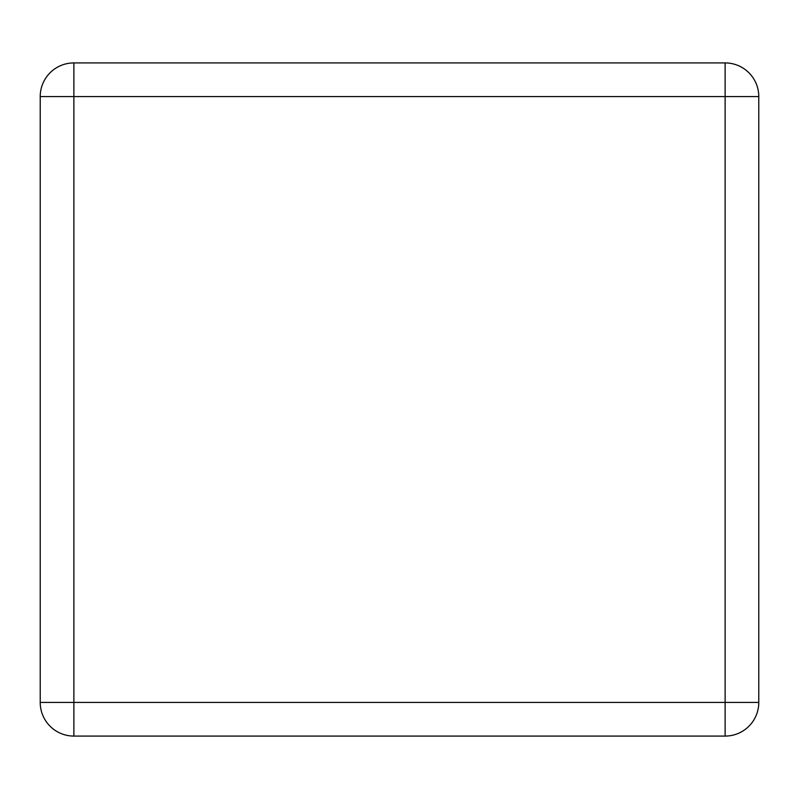 <?xml version="1.0" encoding="UTF-8"?>
<svg xmlns="http://www.w3.org/2000/svg" width="799" height="799" viewBox="0 0 799 799"><rect width="100%" height="100%" fill="white"/><g stroke="black" fill="none" stroke-linecap="round" stroke-linejoin="round"><path stroke-width="1.2" d="M40.22 702.421L40.22 96.579A33.658 33.658 0 0 1 73.878 62.921L725.122 62.921A33.658 33.658 0 0 1 758.78 96.579L758.78 702.421A33.658 33.658 0 0 1 725.122 736.079L73.878 736.079A33.658 33.658 0 0 1 40.22 702.421L73.878 702.421L73.878 96.579L725.122 96.579L725.122 702.421L73.878 702.421L73.878 736.079A33.658 33.658 0 0 1 40.22 702.421M40.22 502.341L40.22 296.659M758.78 502.341L758.78 296.659M40.22 96.579L73.878 96.579L73.878 62.921A33.658 33.658 0 0 0 40.22 96.579M725.122 62.921A33.658 33.658 0 0 1 758.78 96.579L725.122 96.579L725.122 62.921M758.78 702.421A33.658 33.658 0 0 1 725.122 736.079L725.122 702.421L758.78 702.421"/></g></svg>
